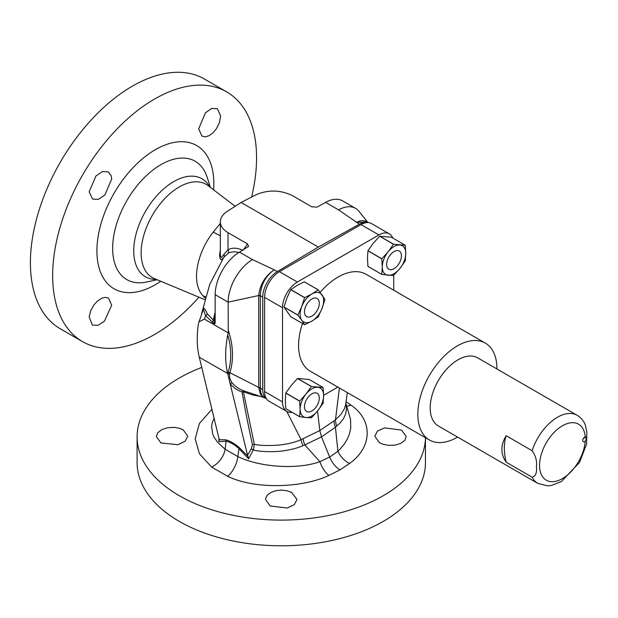 <?xml version="1.0" encoding="UTF-8"?>
<svg xmlns="http://www.w3.org/2000/svg" width="618" height="618" viewBox="0 0 618 618"><rect width="100%" height="100%" fill="white"/><g stroke="black" fill="none" stroke-linecap="round" stroke-linejoin="round"><path stroke-width="0.93" d="M215.164 313.171L214.431 320.727A3.492 0.973 -174.8 0 1 215.164 321.059M215.164 312.368A96.895 52.723 117.3 0 0 213.272 320.078L207.324 313.859C204.643 307.602 203.067 306.621 202.588 310.916M219.274 439.854L218.88 441.677L226.103 441.182A3.492 2.735 103.5 0 0 225.74 439.831L219.274 439.692L199.274 357.235A98.749 57.01 -60 0 1 198.44 323.554L203.384 309.185L205.562 315.659L213.28 323.036L212.994 324.087L204.411 319.135L198.818 321.924M205.099 297.984L203.036 295.775C190.645 282.928 197.011 252.677 213.21 232.082L220.332 223.469M359.491 211.966A34.956 20.178 120 0 0 358.965 211.279A34.956 20.178 120 0 0 355.605 208.382L342.627 200.896A34.956 20.178 120 0 0 325.586 202.38L317.096 207.107L311.82 206.837L292.268 195.551C280.302 189.811 268.166 189.571 255.852 194.824L241.113 202.472L227.37 211.271C222.774 214.299 220.425 217.822 220.332 221.847C220.448 226.064 223.005 229.672 228.011 232.654L247.555 243.94L248.598 246.451L239.452 252.105A34.956 20.178 120 0 0 215.164 294.662L215.164 322.843L215.079 323.531L212.994 324.087L228.274 332.909L228.142 302.156L258.71 295.543A3.53 2.039 180 0 1 260.34 296.076L260.34 387.926A14.523 8.389 60 0 1 260.332 388.266L260.719 392.407L261.908 395.319L263.531 397.135L266.582 398.965M355.605 208.382A34.956 20.178 120 0 0 338.556 209.873L359.398 224.203L318.355 247.069L277.312 271.588A20.973 12.105 120 0 0 262.743 297.127L262.743 389.657A20.973 12.105 120 0 0 266.543 398.911M367.293 221.962L356.308 222.418L359.923 220.966L362.998 220.611L365.709 221.159L368.405 222.604M367.81 222.573A20.973 12.105 120 0 0 359.398 224.203M383.237 521.407A144.187 83.245 0 0 0 425.462 462.542L425.462 437.699A144.187 83.245 0 0 1 383.237 495.721A144.187 83.245 0 0 1 226.103 513.767A144.187 83.245 0 0 1 137.096 436.856L137.096 462.542A144.187 83.245 0 0 0 226.103 539.452A144.187 83.245 0 0 0 383.237 521.407M201.754 367.424A144.187 83.245 0 0 0 137.096 436.856M317.521 411.04L319.823 430.553L321.499 436.887L329.649 457.057C332.082 462.789 335.528 467.069 339.993 469.889L328.869 475.42C302.619 487.996 254.902 489.68 227.579 476.262L211.642 467.061L199.452 453.797L195.18 438.857L199.436 423.407L211.951 409.309M339.993 469.889L349.579 463.469C371.835 447.679 373.774 420.781 350.916 405.053L346.088 401.708M270.159 506.011L287.285 508.027L294.315 504.636L297.003 499.444L291.572 492.399L286.767 490.707L281.283 490.12L275.79 490.707L270.993 492.399L267.486 494.972L265.717 498.1L265.555 499.444L270.159 506.011M160.927 442.951L177.961 444.705L185.076 441.267L187.779 436.138L183.167 429.788L179.606 428.305L174.315 427.362L167.632 427.726L161.754 429.649L157.744 432.793L156.315 436.586L160.927 442.951M379.39 442.635L382.959 444.234L388.243 445.331L394.925 445.153L400.804 443.384L404.813 440.34L406.242 436.586L401.63 430.105L384.597 427.88L377.482 431.094L374.778 436.138L379.39 442.635M345.864 403.384L346.567 408.428L345.709 413.828L343.446 418.703L339.622 423.508L335.435 427.216L321.499 436.887L304.79 444.906L319.892 461.685L329.649 457.057L337.899 451.295L340.07 449.139L344.025 444.419L347.324 439.081L349.394 434.153L350.746 428.22L350.553 419.413L345.74 402.951M349.579 463.469A17.474 11.325 53.1 0 1 337.899 451.295L335.435 427.216A17.474 11.757 -122.7 0 1 333.944 420.935L319.823 430.553L301.09 439.661A17.474 7.594 -118.4 0 0 302.882 445.678C296.555 448.467 288.506 450.375 278.757 451.403C267.687 451.997 259.212 451.519 253.334 449.974A3.492 1.715 32.8 0 0 251.24 448.992L252.407 444.551C247.772 423.114 244.326 405.593 242.071 391.982C237.505 390.522 233.519 387.71 230.112 383.554L227.694 373.643A98.749 57.01 -60 0 1 227.733 334.856L228.274 332.909M227.579 476.262A17.474 8.644 -66.3 0 0 237.83 456.563L225.122 449.224L226.103 441.182C230.081 442.04 234.392 444.527 239.019 448.637L237.83 456.563C259.12 467.108 297.073 469.981 319.892 461.685A17.474 8.683 -113.9 0 0 328.869 475.42M248.56 458.811L247.872 456.208L239.359 447.695A3.492 1.066 130.7 0 1 239.019 448.637L248.56 458.811L253.334 449.974L254.33 444.35L243.415 391.789L252.731 394.979L260.487 396.439M303.083 438.749A17.474 8.25 -117.8 0 0 304.79 444.906L302.882 445.678M247.872 456.208L247.548 455.188L251.24 448.992M225.74 439.831C229.919 440.858 234.461 443.485 239.359 447.695M347.316 392.584L345.671 404.635L344.458 408.637L340.85 414.57L335.474 419.807A17.474 12.298 -122 0 0 336.779 426.111M339.406 388.019L335.474 419.807L333.944 420.935M286.767 411.441L301.09 439.661C295.288 442.249 287.965 444.056 279.104 445.068C268.637 445.841 260.379 445.601 254.33 444.35A3.492 2.433 -12.2 0 0 252.407 444.551M247.548 455.188L230.112 383.554A3.492 2.426 145 0 1 232.283 383.005C230.081 380 229.208 377.057 229.657 374.184A17.335 12.561 -21.3 0 1 229.718 373.805L229.95 372.708L258.71 387.393A11.665 6.86 56.2 0 1 258.733 387.695L260.294 393.851L261.962 396.092L264.519 397.776M229.657 374.184A3.492 2.248 -170.6 0 0 227.787 373.998A20.255 14.407 -22.5 0 1 227.857 373.589L228.15 372.407C231.711 360.472 231.572 347.949 227.733 334.856M211.642 467.061A17.474 11.356 -52.8 0 0 225.122 449.224L217.698 442.403L214.245 437.459L212.669 433.983L211.603 426.513L212.229 422.789L214.106 418.154M218.919 437.946L218.88 441.677M201.576 313.705L209.718 284.465L223.832 257.258L228.173 253.241L230.367 252.283L234.639 251.742L238.818 252.492M205.423 296.864A28.807 21.63 -49.5 0 0 203.036 295.775M251.603 197.034A144.187 83.245 120 0 0 226.698 91.873A144.187 83.245 120 0 0 82.518 175.126A144.187 83.245 120 0 0 82.518 341.615A144.187 83.245 120 0 0 154.608 334.469A144.187 83.245 120 0 0 198.919 297.188M111.673 305.246L108.482 298.085L105.23 297.343L101.367 298.401L97.389 301.113L93.789 305.145L90.599 311.016L89.193 316.995L92.368 325.099L98.092 325.338L104.535 321.012L111.673 305.246M111.673 179.112L111.178 175.744L108.274 171.835L102.433 171.565L95.975 175.96L89.162 191.796L92.545 199.073L98.339 199.367L104.844 194.987L111.673 179.112M220.634 115.89L217.327 108.66L211.657 108.459L205.369 112.878L198.664 128.892L201.986 136.13L205.215 136.848L208.992 135.751L212.855 132.97L216.323 128.861L219.344 122.897L220.634 115.89M226.698 91.873L204.458 79.034A144.187 83.245 120 0 0 132.36 86.172A144.187 83.245 120 0 0 38.169 213.233A144.187 83.245 120 0 0 60.27 328.768L82.518 341.615M318.355 247.069L241.113 202.472M215.164 294.662L228.142 302.156A34.956 20.178 120 0 1 252.422 259.599L274.222 269.803C265.477 276.169 260.842 284.813 260.332 295.736A14.531 8.389 60 0 1 260.34 296.076M247.849 392.198L244.156 390.947A3.492 0.618 109.4 0 0 243.415 391.789A3.492 2.426 -9.7 0 0 242.071 391.982A3.492 1.954 -69.6 0 1 244.149 390.947C239.699 389.525 235.744 386.883 232.283 383.005M228.142 329.842C233.256 345.083 233.867 359.367 229.95 372.708A3.492 2.124 15.7 0 0 228.15 372.407M277.312 271.588L274.222 269.803C265.238 275.922 260.078 284.404 258.733 295.242A11.657 7.215 59.1 0 1 258.71 295.543L258.71 387.393A3.53 2.039 180 0 1 260.34 387.926M258.733 295.242A3.53 1.978 178.6 0 1 260.332 295.736L262.743 297.127M258.733 387.695A3.53 2.093 -178.6 0 1 260.332 388.266L262.743 389.657M223.886 257.165A3.492 3.013 31.3 0 0 223.917 254.33L228.011 249.711C232.376 247.47 237.374 247.702 242.998 250.421M220.332 254.747L220.58 256.818L221.429 257.528L223.917 254.33M220.332 249.494L219.583 255.056L219.993 258.571L221.221 259.776L223.229 258.177M215.164 322.596A3.53 1.591 15.1 0 1 213.28 323.044M207.324 313.859A3.492 2.148 -28.9 0 1 205.562 315.659L204.411 319.135M457.606 437.088A55.929 32.29 -60 0 1 457.382 437.212A55.929 32.29 -60 0 1 429.417 439.985L310.166 371.132A55.929 32.29 -60 0 1 302.488 323.484M320.186 292.36A55.929 32.29 -60 0 1 366.088 274.268L485.346 343.114A55.929 32.29 -60 0 1 496.926 368.977M429.417 439.985A55.929 32.29 -60 0 1 429.417 375.404A55.929 32.29 -60 0 1 485.346 343.114M393.736 275.296L393.736 290.228M292.159 412.368A20.973 12.105 -60 0 1 286.86 411.495A20.973 12.105 -60 0 1 282.519 401.901L282.519 307.718A20.973 12.105 -60 0 1 297.343 282.032L378.911 234.94A20.973 12.105 -60 0 1 389.394 233.898A20.973 12.105 -60 0 1 392.801 238.054M337.814 387.092L323.623 395.288M286.86 411.495L268.938 401.152A20.973 12.105 -60 0 1 264.597 391.549L264.597 297.366A20.973 12.105 -60 0 1 279.429 271.681L360.989 224.589A20.973 12.105 -60 0 1 371.48 223.554L389.394 233.898M532.152 450.738C535.675 455.775 537.104 461.013 536.432 466.443C537.104 472.646 535.675 476.239 532.152 477.204L506.157 462.202C500.464 453.882 500.464 445.06 506.157 435.729L532.152 450.738A39.32 22.704 -60 0 1 557.768 417.073A39.32 22.704 -60 0 1 577.15 415.288L477.66 357.853A39.32 22.704 120 0 0 438.34 380.557A39.32 22.704 120 0 0 438.34 425.964L537.822 483.4L547.563 485.848L551.341 485.47L561.291 481.615L579.607 462.349L586.559 444.103M577.15 415.288C580.874 417.521 583.585 420.711 585.285 424.867L586.861 431.997L586.621 443.786M584.667 437.915A2.75 1.591 60 0 1 583.995 437.644M585.215 441.198A2.75 1.591 120 0 1 583.299 441.739A2.75 1.591 120 0 1 582.998 439.182A2.75 1.591 120 0 1 585.215 436.88L586.436 438.123L585.215 441.198A32.329 18.664 -60 0 1 562.426 478.595A32.329 18.664 -60 0 1 539.568 465.4A32.329 18.664 -60 0 1 562.426 425.794A32.329 18.664 -60 0 1 562.666 425.663A32.329 18.664 -60 0 1 585.215 436.88L585.988 436.934M584.844 437.019L583.021 439.12M506.157 462.202A52.43 30.274 60 0 1 506.157 435.729M311.889 410.962A10.483 6.056 120 0 0 318.733 401.723A10.483 6.056 120 0 0 317.127 393.318A10.483 6.056 120 0 0 306.644 399.375A10.483 6.056 120 0 0 306.644 411.48A10.483 6.056 120 0 0 311.889 410.962M285.84 408.722A19.135 11.047 -60 0 1 285.794 408.66L285.315 400.611L285.794 393.118A19.135 11.047 120 0 1 285.84 393.009L291.186 385.485L297.497 378.51A19.135 11.047 -60 0 1 297.575 378.463L309.232 379.506L323.106 387.509A19.135 11.047 -60 0 1 323.144 387.571L323.623 395.62A16.601 9.587 120 0 0 317.752 387.27A16.601 9.587 120 0 0 306.018 394.045A16.601 9.587 120 0 0 300.147 409.178A16.601 9.587 120 0 0 306.018 417.529L311.364 417.768A19.135 11.047 -60 0 0 311.449 417.722L317.752 410.746A16.601 9.587 120 0 0 323.623 395.62L323.144 403.114A19.135 11.047 -60 0 1 323.106 403.222L317.752 410.746A16.601 9.587 120 0 1 306.018 417.529L299.707 416.733L285.84 408.722M299.707 416.733A19.135 11.047 -60 0 1 299.668 416.671L285.794 408.66M323.106 387.509L311.449 386.474A19.135 11.047 -60 0 0 311.364 386.52L306.018 394.045L299.707 401.02A19.135 11.047 -60 0 0 299.668 401.128L300.147 409.178L299.668 416.671M299.707 401.02L285.84 393.009M299.668 401.128L285.794 393.118M311.449 386.474L297.575 378.463M311.364 386.52L297.497 378.51M304.473 311.827A10.483 6.056 120 0 0 306.644 316.632A10.483 6.056 120 0 0 317.127 310.576A10.483 6.056 120 0 0 317.127 298.463A10.483 6.056 120 0 0 309.046 301.275A10.483 6.056 120 0 0 304.473 311.827M284.002 307.123L290.73 316.702L304.604 324.705A19.135 11.047 -60 0 0 304.674 324.713L311.889 321.105A16.601 9.587 120 0 0 322.055 308.459A16.601 9.587 120 0 0 322.055 294.902A16.601 9.587 120 0 0 311.889 293.99A16.601 9.587 120 0 0 301.715 306.636L297.876 315.033L284.002 307.03A19.135 11.047 -60 0 0 284.002 307.123L297.876 315.134A19.135 11.047 -60 0 1 297.876 315.033M297.876 315.134L301.715 320.194A16.601 9.587 120 0 1 301.715 306.636L304.604 297.691L290.73 289.68L286.891 298.077L284.002 307.03M290.73 289.68A19.135 11.047 -60 0 1 290.808 289.595L297.057 285.431L304.265 281.823A19.135 11.047 120 0 1 304.342 281.831L318.208 289.834A19.135 11.047 -60 0 0 318.139 289.827L304.265 281.823M304.604 297.691A19.135 11.047 -60 0 1 304.674 297.598L290.808 289.595M318.139 289.827L311.889 293.99L304.674 297.598M318.208 289.834L324.937 299.406A19.135 11.047 -60 0 1 324.937 299.506L322.055 308.459L318.208 316.849A19.135 11.047 -60 0 1 318.139 316.941L311.889 321.105A16.601 9.587 120 0 1 301.715 320.194L304.604 324.705M394.029 251.565A10.483 6.056 120 0 0 387.177 260.804A10.483 6.056 120 0 0 388.784 269.209A10.483 6.056 120 0 0 399.274 263.152A10.483 6.056 120 0 0 399.274 251.039A10.483 6.056 120 0 0 394.029 251.565M379.637 236.238A19.135 11.047 -60 0 1 379.722 236.192L391.379 237.227L405.246 245.238L393.589 244.195A19.135 11.047 -60 0 0 393.504 244.241L379.637 236.238L373.326 243.214L367.98 250.738A19.135 11.047 120 0 0 367.942 250.846L367.455 258.339L367.942 266.389A19.135 11.047 -60 0 0 367.98 266.451L381.847 274.454A19.135 11.047 -60 0 1 381.808 274.392L367.942 266.389M393.589 244.195L379.722 236.192M405.246 245.238A19.135 11.047 -60 0 1 405.292 245.3L405.771 253.349A16.601 9.587 120 0 0 399.9 244.991A16.601 9.587 120 0 0 388.158 251.773A16.601 9.587 120 0 0 382.287 266.899A16.601 9.587 120 0 0 388.158 275.249A16.601 9.587 120 0 0 399.9 268.475A16.601 9.587 120 0 0 405.771 253.349L405.292 260.842A19.135 11.047 -60 0 1 405.246 260.95L399.9 268.475L393.589 275.45A19.135 11.047 -60 0 1 393.504 275.497L381.847 274.454M393.504 244.241L388.158 251.773L381.847 258.749L367.98 250.738M381.847 258.749A19.135 11.047 -60 0 0 381.808 258.857L382.287 266.899L381.808 274.392M381.808 258.857L367.942 250.846M214.431 320.734L213.272 320.078A3.492 2.016 -60 0 1 212.136 322.372M235.149 206.288L208.034 185.601A53.836 31.078 120 0 0 152.283 215.404A53.836 31.078 120 0 0 154.353 278.587L204.651 299.583M338.556 209.873L325.586 202.38M350.916 405.053A17.474 11.363 -52.8 0 1 346.721 406.15M199.274 357.235L227.857 373.589A3.492 2.217 11.3 0 1 229.718 373.805M209.772 186.93A56.57 32.661 120 0 0 145.454 211.456A56.57 32.661 120 0 0 156.369 279.429M157.157 279.753L146.404 282.04A68.343 39.459 -60 0 1 113.187 239.73A68.343 39.459 -60 0 1 160.564 164.859A68.343 39.459 -60 0 1 207.045 176.995L210.452 187.447M160.78 281.267A82.673 47.733 -60 0 1 155.365 284.689A82.673 47.733 -60 0 1 96.91 251.225A82.673 47.733 -60 0 1 154.871 149.965A82.673 47.733 -60 0 1 213.581 189.826M252.422 259.599L239.452 252.105M228.173 253.241A3.492 2.851 61.5 0 0 228.011 249.711L228.011 232.654M220.332 235.79A47.37 9.587 35.6 0 1 213.21 232.082M243.531 249.672L247.555 243.94M214.423 320.727A3.492 2.016 -60 0 1 213.28 323.036M378.911 234.94L360.989 224.589M297.343 282.032L279.429 271.681M282.519 307.718L264.597 297.366M282.519 401.901L264.597 391.549M532.152 477.204A39.32 22.704 120 0 0 537.822 483.4M358.95 211.286L367.664 222.179M246.203 391.65L264.96 397.938M220.332 254.755L220.332 221.847"/></g></svg>
